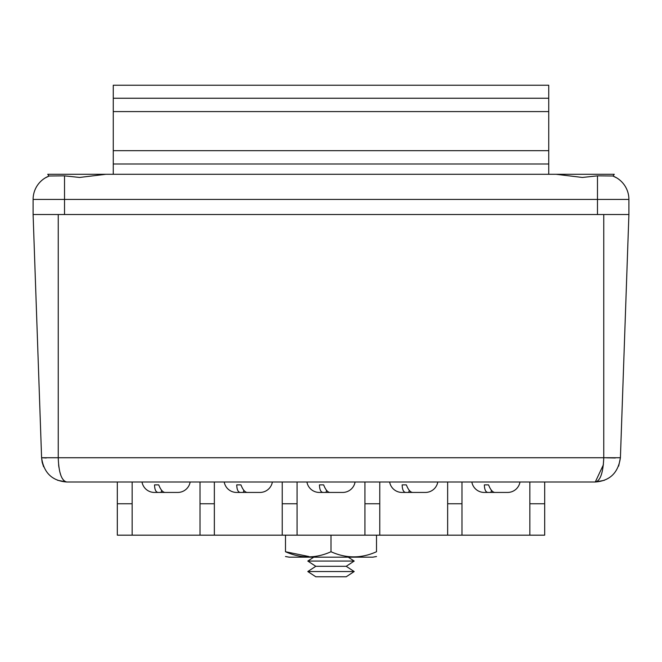 <?xml version="1.0" encoding="UTF-8"?>
<svg xmlns="http://www.w3.org/2000/svg" width="662" height="662" viewBox="0 0 662 662"><rect width="100%" height="100%" fill="white"/><g stroke="black" fill="none" stroke-linecap="round" stroke-linejoin="round"><path stroke-width="0.99" d="M616.711 177.888L612.83 175.993L597.48 175.852L582.394 177.449L556.163 174.296L105.837 174.296L79.606 177.449L64.52 175.852L49.17 175.993L45.289 177.888M597.48 175.852L597.48 214.521L64.52 214.521L64.52 199.436L33.1 199.436A25.139 25.139 0 0 1 49.17 175.993A25.139 25.139 0 0 0 33.1 199.436A25.139 25.139 0 0 1 48.988 176.059L47.747 174.296L111.473 174.296M613.012 176.059L614.253 174.296L613.012 176.059A25.139 25.139 0 0 1 628.9 199.436A25.139 25.139 0 0 0 612.83 175.993A25.139 25.139 0 0 1 628.9 199.436A25.139 25.139 0 0 0 613.012 176.059L613.806 176.39M614.708 176.812L615.37 177.135M613.153 176.117L616.256 177.623M64.52 175.852L64.52 199.436L628.9 199.436L628.9 214.521L33.1 214.521L33.1 199.436A25.139 25.139 0 0 1 48.988 176.059L47.747 174.296M471.841 482.002A12.57 12.57 0 0 0 484.22 492.437L484.278 492.437M519.993 482.002A12.57 12.57 0 0 1 507.605 492.437L494.828 492.437C492.528 492.238 490.443 489.731 488.564 484.89L484.352 484.89C484.518 489.723 485.718 492.23 487.944 492.437L484.22 492.437M389.628 482.002A12.57 12.57 0 0 0 402.016 492.437L402.066 492.437M437.781 482.002A12.57 12.57 0 0 1 425.401 492.437L412.616 492.437C410.324 492.238 408.239 489.731 406.36 484.89L402.148 484.89C402.314 489.723 403.514 492.23 405.74 492.437L402.016 492.437M306.92 482.002A12.57 12.57 0 0 0 319.307 492.437L319.357 492.437M355.08 482.002A12.57 12.57 0 0 1 342.693 492.437L329.908 492.437C327.616 492.238 325.53 489.731 323.652 484.89L319.44 484.89C319.605 489.723 320.805 492.23 323.031 492.437L319.307 492.437M224.219 482.002A12.57 12.57 0 0 0 236.599 492.437L236.657 492.437M272.372 482.002A12.57 12.57 0 0 1 259.984 492.437L247.199 492.437C244.907 492.238 242.822 489.731 240.943 484.89L236.731 484.89C236.897 489.723 238.097 492.23 240.323 492.437L236.599 492.437M142.007 482.002A12.57 12.57 0 0 0 154.395 492.437L154.445 492.437M190.16 482.002A12.57 12.57 0 0 1 177.78 492.437L164.995 492.437C162.703 492.238 160.618 489.731 158.739 484.89L154.527 484.89C154.693 489.723 155.893 492.23 158.119 492.437L154.395 492.437M487.944 492.437L490.931 492.437L491.469 490.327M500.894 492.437L507.605 492.437M405.74 492.437L408.727 492.437L409.265 490.327M418.69 492.437L425.401 492.437M323.031 492.437L326.018 492.437L326.556 490.327M335.982 492.437L342.693 492.437M240.323 492.437L243.31 492.437L243.848 490.327M253.273 492.437L259.984 492.437M158.119 492.437L161.106 492.437L161.644 490.327M171.069 492.437L177.722 492.437M132.152 482.002L132.152 535.169L117.315 535.169L117.315 482.002M200.023 482.002L200.023 503.749L214.356 503.749L214.356 535.169L282.227 535.169L282.227 503.749L297.064 503.749L297.064 535.169L282.227 535.169M214.356 482.002L214.356 503.749M282.227 482.002L282.227 503.749M297.064 482.002L297.064 503.749M364.936 482.002L364.936 503.749L379.773 503.749L379.773 535.169L297.064 535.169M379.773 482.002L379.773 503.749M447.644 482.002L447.644 503.749L461.977 503.749L461.977 535.169L379.773 535.169M461.977 482.002L461.977 503.749M529.848 482.002L529.848 503.749L544.685 503.749L544.685 482.002M544.685 503.749L544.685 535.169L461.977 535.169M214.356 535.169L200.023 535.169L200.023 503.749M132.152 535.169L200.023 535.169M364.936 535.169L364.936 503.749M447.644 535.169L447.644 503.749M529.848 535.169L529.848 503.749M487.364 492.437L497.005 492.437M405.161 492.437L414.801 492.437M322.452 492.437L332.092 492.437M239.743 492.437L249.384 492.437M157.531 492.437L167.172 492.437M154.527 484.89L158.739 484.89M236.731 484.89L240.943 484.89M319.44 484.89L323.652 484.89M402.148 484.89L406.36 484.89M484.352 484.89L488.564 484.89M46.224 457.98L41.59 457.74L33.1 214.521M42.136 462.117L41.59 457.74L58.239 457.74C58.761 472.709 61.583 480.794 66.721 482.002L595.279 482.002L603.405 464.741M618.68 466.065L620.41 457.74L628.9 214.521L620.41 457.74L603.761 457.74C603.148 472.834 600.326 480.918 595.279 482.002L604.323 480.322M615.312 457.98L606.558 457.831M42.186 462.349L43.618 466.776M57.577 480.281L66.721 482.002C52.174 480.918 43.8 472.834 41.59 457.74M63.544 480.256L62.096 478.113M60.805 475.167L59.77 471.7M58.918 467.314L58.595 464.741M595.279 482.002L595.279 482.002C609.826 480.918 618.2 472.834 620.41 457.74M285.496 535.169L285.496 551.736C285.496 558.562 285.496 558.562 285.496 551.736L308.873 556.527L285.496 551.736C300.697 558.571 315.865 558.571 331 551.736C346.201 558.571 361.369 558.571 376.504 551.736C376.504 558.562 376.504 558.562 376.504 551.736L376.504 535.169M372.797 557.172L376.504 556.527L372.797 557.172L289.203 557.172L285.496 556.527L289.203 557.172M331 535.169L331 551.736M307.805 561.062L315.791 566.3L346.209 566.3L354.195 571.538L346.209 566.3L354.195 561.062L348.253 557.172L354.195 561.062L307.805 561.062L313.747 557.172M315.791 566.3L307.805 571.538L315.791 576.776L346.209 576.776L354.195 571.538L307.805 571.538M614.253 174.296L550.527 174.296M548.74 174.296L548.74 163.994L113.26 163.994L113.26 174.296M113.26 163.994L113.26 150.671L548.74 150.671L548.74 163.994M548.74 150.671L548.74 85.224L113.26 85.224L113.26 98.249L548.74 98.249M113.26 150.671L113.26 111.58L548.74 111.58M113.26 111.58L113.26 98.249M117.315 503.749L132.152 503.749M603.761 214.521L603.761 457.74L58.239 457.74L58.239 214.521"/></g></svg>

